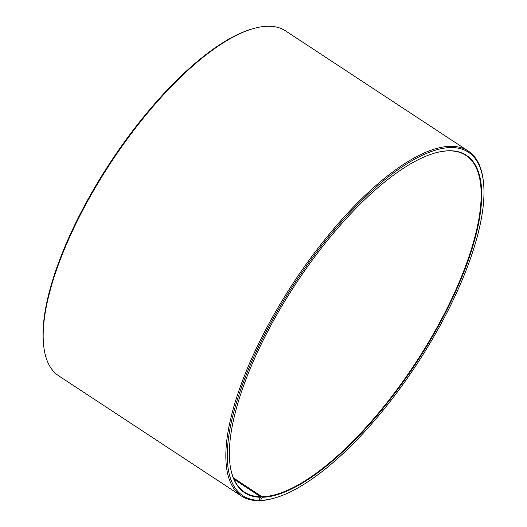 <?xml version="1.0" encoding="UTF-8"?>
<svg xmlns="http://www.w3.org/2000/svg" width="527" height="527" viewBox="0 0 527 527"><rect width="100%" height="100%" fill="white"/><g stroke="black" fill="none" stroke-linecap="round" stroke-linejoin="round"><path stroke-width="0.79" d="M233.395 477.884L262.051 496.73A201.518 71.889 123.3 0 0 428.194 342.794A201.518 71.889 123.3 0 0 466 155.439A201.518 71.889 123.3 0 0 434.9 153.047M233.975 479.234L260.588 496.737L259.047 500.314L257.815 500.65A206.432 73.642 123.3 0 1 241.366 495.973A206.432 73.642 123.3 0 1 293.275 283.032A206.432 73.642 123.3 0 1 468.239 151.032A206.432 73.642 123.3 0 1 483.14 179.555L483.292 180.741A205.451 73.293 123.3 0 0 304.046 269.435A205.451 73.293 123.3 0 0 259.047 500.314M230.016 464.564A201.518 71.889 123.3 0 0 244.528 492.165A201.518 71.889 123.3 0 0 260.588 496.737M262.051 496.73L262.176 497.271A201.907 72.028 123.3 0 0 447.278 309.145A201.907 72.028 123.3 0 0 435.131 152.982A201.907 72.028 123.3 0 0 295.39 284.422A201.907 72.028 123.3 0 0 230.049 464.801A201.907 72.028 123.3 0 0 260.707 497.277M262.176 497.271L260.536 500.307A205.451 73.293 123.3 0 0 274.613 498.028A205.451 73.293 123.3 0 0 416.804 364.282A205.451 73.293 123.3 0 0 483.292 180.741M260.536 500.307L259.317 500.643A206.432 73.642 123.3 0 0 273.46 498.351L274.613 498.028M468.239 151.032L285.634 30.928A206.432 73.642 123.3 0 0 253.54 28.544A206.432 73.642 123.3 0 0 110.67 162.929A206.432 73.642 123.3 0 0 43.86 347.346A206.432 73.642 123.3 0 0 58.761 375.87L241.366 495.973M259.317 500.643L258.876 500.36M253.54 28.544L252.387 28.873A205.451 73.293 123.3 0 0 110.196 162.619A205.451 73.293 123.3 0 0 43.708 346.153L43.86 347.346"/></g></svg>
